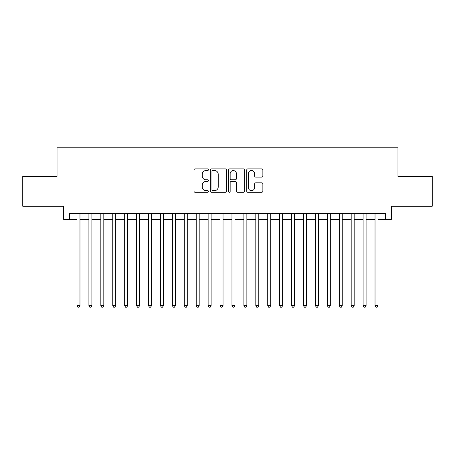 <?xml version="1.0" encoding="UTF-8"?>
<svg xmlns="http://www.w3.org/2000/svg" width="455" height="455" viewBox="0 0 455 455"><rect width="100%" height="100%" fill="white"/><g stroke="black" fill="none" stroke-linecap="round" stroke-linejoin="round"><path stroke-width="0.68" d="M208.424 169.709A0.819 0.819 0 0 0 207.605 168.89L195.172 168.89A1.172 1.172 0 0 0 194.006 170.056L194.006 191.123A1.172 1.172 0 0 0 195.172 192.289L207.605 192.289A0.819 0.819 0 0 0 208.424 191.47A0.819 0.819 0 0 0 207.605 190.651L205.996 190.651A3.742 3.742 0 0 1 202.253 186.908L202.253 185.151A3.742 3.742 0 0 1 205.996 181.408L207.605 181.408A0.819 0.819 0 0 0 208.424 180.589A0.819 0.819 0 0 0 207.605 179.77L205.996 179.77A3.742 3.742 0 0 1 202.253 176.028L202.253 174.271A3.742 3.742 0 0 1 205.996 170.528L207.605 170.528A0.819 0.819 0 0 0 208.424 169.709M261.699 177.137A1.172 1.172 0 0 0 262.871 175.966L262.871 170.056A1.172 1.172 0 0 0 261.699 168.89L247.89 168.89A1.172 1.172 0 0 0 246.718 170.056L246.718 191.123A1.172 1.172 0 0 0 247.89 192.289L261.699 192.289A1.172 1.172 0 0 0 262.871 191.123L262.871 183.985A1.172 1.172 0 0 0 261.699 182.813L255.79 182.813A1.172 1.172 0 0 0 254.618 183.985L254.618 187.523A3.128 3.128 0 0 1 251.49 190.651A3.128 3.128 0 0 1 248.356 187.523L248.356 173.656A3.128 3.128 0 0 1 251.49 170.528A3.128 3.128 0 0 1 254.618 173.656L254.618 175.966A1.172 1.172 0 0 0 255.79 177.137L261.699 177.137M69.541 219.333L69.541 213.372L385.459 213.372L385.459 219.333L391.419 219.333L391.419 206.223L432.25 206.223L432.25 176.415L397.977 176.415L397.977 147.807L57.023 147.807L57.023 176.415L22.75 176.415L22.75 206.223L63.581 206.223L63.581 219.333L76.992 219.333M226.476 170.056A1.172 1.172 0 0 0 225.305 168.89L211.495 168.89A1.172 1.172 0 0 0 210.329 170.056L210.329 191.123A1.172 1.172 0 0 0 211.495 192.289L225.305 192.289A1.172 1.172 0 0 0 226.476 191.123L226.476 170.056M229.695 168.89L243.505 168.89A1.172 1.172 0 0 1 244.671 170.056L244.671 191.123A1.172 1.172 0 0 1 243.505 192.289L237.595 192.289A1.172 1.172 0 0 1 236.424 191.123L236.424 182.58A1.172 1.172 0 0 0 235.252 181.408L231.333 181.408A1.172 1.172 0 0 0 230.162 182.58L230.162 191.47A0.819 0.819 0 0 1 229.343 192.289A0.819 0.819 0 0 1 228.524 191.47L228.524 170.056A1.172 1.172 0 0 1 229.695 168.89M79.972 219.333L88.913 219.333M91.893 219.333L100.834 219.333M103.814 219.333L112.755 219.333M115.735 219.333L124.676 219.333M127.656 219.333L136.597 219.333M139.577 219.333L148.523 219.333M151.504 219.333L160.444 219.333M163.425 219.333L172.365 219.333M175.346 219.333L184.286 219.333M187.267 219.333L196.207 219.333M199.188 219.333L208.128 219.333M211.109 219.333L220.049 219.333M223.03 219.333L231.97 219.333M234.951 219.333L243.891 219.333M246.872 219.333L255.812 219.333M258.793 219.333L267.733 219.333M270.714 219.333L279.654 219.333M282.635 219.333L291.575 219.333M294.556 219.333L303.496 219.333M306.477 219.333L315.423 219.333M318.403 219.333L327.344 219.333M330.324 219.333L339.265 219.333M342.245 219.333L351.186 219.333M354.166 219.333L363.107 219.333M366.087 219.333L375.028 219.333M378.008 219.333L385.459 219.333M212.786 170.528A0.819 0.819 0 0 0 211.967 171.347L211.967 189.832A0.819 0.819 0 0 0 212.786 190.651L214.481 190.651A3.742 3.742 0 0 0 218.224 186.908L218.224 174.271A3.742 3.742 0 0 0 214.481 170.528L212.786 170.528M236.424 173.713A3.128 3.128 0 0 0 233.29 170.585A3.128 3.128 0 0 0 230.162 173.713L230.162 178.599A1.172 1.172 0 0 0 231.333 179.77L235.252 179.77A1.172 1.172 0 0 0 236.424 178.599L236.424 173.713M79.972 213.372L79.972 305.646L76.992 305.646L76.992 213.372M79.972 305.646L79.079 307.193L77.885 307.193L76.992 305.646M91.893 213.372L91.893 305.646L88.913 305.646L88.913 213.372M91.893 305.646L91 307.193L89.806 307.193L88.913 305.646M103.814 213.372L103.814 305.646L100.834 305.646L100.834 213.372M103.814 305.646L102.921 307.193L101.727 307.193L100.834 305.646M115.735 213.372L115.735 305.646L112.755 305.646L112.755 213.372M115.735 305.646L114.842 307.193L113.653 307.193L112.755 305.646M127.656 213.372L127.656 305.646L124.676 305.646L124.676 213.372M127.656 305.646L126.763 307.193L125.574 307.193L124.676 305.646M139.577 213.372L139.577 305.646L136.597 305.646L136.597 213.372M139.577 305.646L138.684 307.193L137.495 307.193L136.597 305.646M151.504 213.372L151.504 305.646L148.523 305.646L148.523 213.372M151.504 305.646L150.605 307.193L149.416 307.193L148.523 305.646M163.425 213.372L163.425 305.646L160.444 305.646L160.444 213.372M163.425 305.646L162.526 307.193L161.337 307.193L160.444 305.646M175.346 213.372L175.346 305.646L172.365 305.646L172.365 213.372M175.346 305.646L174.447 307.193L173.258 307.193L172.365 305.646M187.267 213.372L187.267 305.646L184.286 305.646L184.286 213.372M187.267 305.646L186.374 307.193L185.179 307.193L184.286 305.646M199.188 213.372L199.188 305.646L196.207 305.646L196.207 213.372M199.188 305.646L198.295 307.193L197.1 307.193L196.207 305.646M211.109 213.372L211.109 305.646L208.128 305.646L208.128 213.372M211.109 305.646L210.216 307.193L209.021 307.193L208.128 305.646M223.03 213.372L223.03 305.646L220.049 305.646L220.049 213.372M223.03 305.646L222.137 307.193L220.942 307.193L220.049 305.646M234.951 213.372L234.951 305.646L231.97 305.646L231.97 213.372M234.951 305.646L234.058 307.193L232.863 307.193L231.97 305.646M246.872 213.372L246.872 305.646L243.891 305.646L243.891 213.372M246.872 305.646L245.979 307.193L244.784 307.193L243.891 305.646M258.793 213.372L258.793 305.646L255.812 305.646L255.812 213.372M258.793 305.646L257.9 307.193L256.705 307.193L255.812 305.646M270.714 213.372L270.714 305.646L267.733 305.646L267.733 213.372M270.714 305.646L269.821 307.193L268.626 307.193L267.733 305.646M282.635 213.372L282.635 305.646L279.654 305.646L279.654 213.372M282.635 305.646L281.742 307.193L280.553 307.193L279.654 305.646M294.556 213.372L294.556 305.646L291.575 305.646L291.575 213.372M294.556 305.646L293.663 307.193L292.474 307.193L291.575 305.646M306.477 213.372L306.477 305.646L303.496 305.646L303.496 213.372M306.477 305.646L305.584 307.193L304.395 307.193L303.496 305.646M318.403 213.372L318.403 305.646L315.423 305.646L315.423 213.372M318.403 305.646L317.505 307.193L316.316 307.193L315.423 305.646M330.324 213.372L330.324 305.646L327.344 305.646L327.344 213.372M330.324 305.646L329.426 307.193L328.237 307.193L327.344 305.646M342.245 213.372L342.245 305.646L339.265 305.646L339.265 213.372M342.245 305.646L341.347 307.193L340.158 307.193L339.265 305.646M354.166 213.372L354.166 305.646L351.186 305.646L351.186 213.372M354.166 305.646L353.273 307.193L352.079 307.193L351.186 305.646M366.087 213.372L366.087 305.646L363.107 305.646L363.107 213.372M366.087 305.646L365.194 307.193L364 307.193L363.107 305.646M378.008 213.372L378.008 305.646L375.028 305.646L375.028 213.372M378.008 305.646L377.115 307.193L375.921 307.193L375.028 305.646"/></g></svg>
